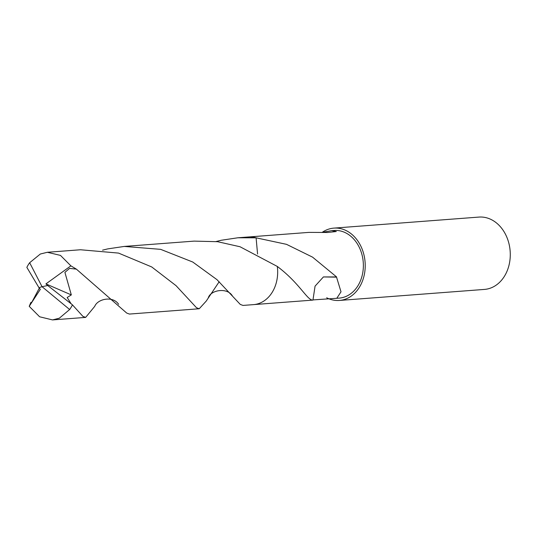 <?xml version="1.0" encoding="UTF-8"?>
<svg xmlns="http://www.w3.org/2000/svg" width="537" height="537" viewBox="0 0 537 537"><rect width="100%" height="100%" fill="white"/><g stroke="black" fill="none" stroke-linecap="round" stroke-linejoin="round"><path stroke-width="0.81" d="M326.684 297.773A36.274 28.542 -94.4 0 0 339.384 300.452L484.441 289.416A36.274 28.542 -94.4 0 0 508.411 241.616A36.274 28.542 -94.4 0 0 478.937 217.082L333.88 228.118A36.274 28.542 -94.4 0 0 322.213 232.346M339.384 300.452A36.274 28.542 -94.4 0 0 363.354 252.652A36.274 28.542 -94.4 0 0 333.88 228.118M257.579 254.041L256.095 237.824L286.516 244.342L312.561 257.142L336.592 276.944A33.912 26.689 85.6 0 1 336.545 277.146L341.008 291.813L336.786 298.29L339.203 298.102A33.912 26.689 -94.4 0 0 361.623 253.41A33.912 26.689 -94.4 0 0 334.061 230.474L331.644 230.655L336.29 231.534L327.604 232.487L309.158 232.38A33.912 26.689 -94.4 0 0 308.903 232.393L307.211 232.514M336.786 298.29L312.93 299.915M312.695 300.102A33.912 26.689 -94.4 0 0 312.95 300.096L253.9 304.593M323.395 276.951L315.065 286.147L312.95 300.096C307.365 300.653 299.915 283.442 277.307 266.439L240.039 246.752L217.559 241.69L194.092 241.12L124.282 246.429L160.65 249.349L192.756 262.029L216.975 279.656L240.281 304.425L243.006 305.425L253.511 304.627A33.918 26.689 -94.4 0 0 260.438 302.895A33.918 26.689 -94.4 0 0 277.307 266.439A33.918 26.689 -94.4 0 1 272.272 292.202M336.545 277.146L323.408 276.938L336.592 276.944M216.129 241.522L221.271 240.254L237.857 237.784L256.095 237.831A33.912 26.689 -94.4 0 0 256.095 237.824L257.572 254.035M322.368 232.353L331.644 230.655M71.099 303.747L47.699 285.523L42.054 286.698L29.656 262.721A33.912 26.689 -94.4 0 0 26.85 267.379L38.959 287.678L42.054 286.698L69.642 309.52A33.912 26.689 -94.4 0 0 72.448 304.862L71.099 303.747L67.172 297.491L71.32 294.907L64.91 272.387L69.562 268.386L76.368 269.124L126.705 313.064L129.43 314.064L199.234 308.755L196.515 307.755L176.042 285.657L151.709 266.943L118.536 253.088L80.503 249.759L47.357 252.283L60.473 255.404L70.897 265.849L76.368 269.124M29.656 262.721L40.335 254.021L47.357 252.283M219.19 281.73L206.221 301.096L199.234 308.755M118.65 304.358C112.965 295.531 97.633 298.854 94.734 306.345L85.651 317.394L82.926 316.394L72.448 304.862M69.642 309.52L59.345 318.193L52.505 319.918L39.61 316.776L29.22 306.332L30.831 302.512L31.931 302.042L39.329 288.101M102.547 250.168L107.702 248.9L124.282 246.429M256.095 237.824A33.918 26.689 -94.4 0 0 248.363 236.985L237.857 237.784M38.959 287.678L40.329 289.336L29.22 306.332M47.699 285.523L45.927 283.898L71.327 294.907M45.927 283.898L70.897 265.849M39.02 287.671L42.054 286.698M248.752 236.958L307.641 232.481M52.505 319.918L85.651 317.394M30.978 303.492L30.421 304.19M232.326 295.833C227.285 287.282 210.833 289.92 208.343 297.659"/></g></svg>
